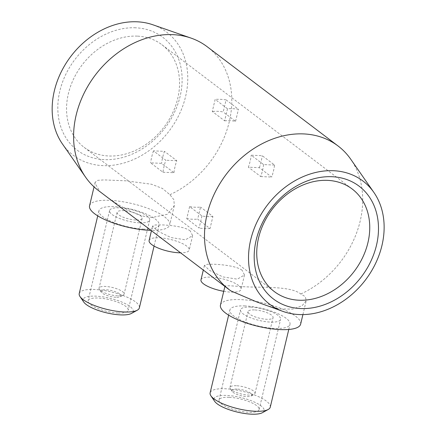 <?xml version="1.0" encoding="UTF-8"?>
<svg xmlns="http://www.w3.org/2000/svg" width="436" height="436" viewBox="0 0 436 436"><rect width="100%" height="100%" fill="white"/><g stroke="black" fill="none" stroke-linecap="round" stroke-linejoin="round"><path stroke-width="0.33" stroke-dasharray="2.18 1.64" d="M162.944 172.22L173.942 172.71L161.593 163.342L150.594 162.857L162.944 172.22A64.386 51.421 -52.8 0 1 165.8 160.235L153.45 150.867L164.448 151.357A51.508 41.137 127.2 0 0 161.593 163.342M173.942 172.71A51.508 41.137 -52.8 0 1 176.798 160.726L164.448 151.357M176.798 160.726L165.8 160.235M153.45 150.867A64.386 51.421 127.2 0 0 150.594 162.857M227.505 108.771L224.633 120.832L212.283 111.469L215.155 99.403L227.505 108.771A64.386 51.421 -52.8 0 1 233.042 108.711A64.386 51.421 -52.8 0 1 238.438 109.256L226.088 99.893L223.216 111.954A51.508 41.137 127.2 0 0 212.283 111.469M224.633 120.832A51.508 41.137 -52.8 0 1 235.565 121.317L223.216 111.954M235.565 121.317L238.438 109.256M226.088 99.893A64.386 51.421 127.2 0 0 220.692 99.348A64.386 51.421 127.2 0 0 215.155 99.403M274.587 165.064L263.584 164.579L251.234 155.211L262.238 155.701L274.587 165.064A64.386 51.421 -52.8 0 1 271.732 177.054L259.382 167.686L248.378 167.201A51.508 41.137 127.2 0 0 251.234 155.211M263.584 164.579A51.508 41.137 -52.8 0 1 260.728 176.564L248.378 167.201M260.728 176.564L271.732 177.054M259.382 167.686A64.386 51.421 127.2 0 0 262.238 155.701M212.899 216.458A51.508 41.137 -52.8 0 1 201.966 215.967L189.616 206.604A51.508 41.137 127.2 0 0 200.549 207.089L197.677 219.15L210.027 228.519L212.899 216.458L200.549 207.089M201.966 215.967L199.094 228.033L186.744 218.665L189.616 206.604M210.027 228.519A64.386 51.421 -52.8 0 1 199.094 228.033M186.744 218.665A64.386 51.421 127.2 0 0 197.677 219.15M137.329 36.128A64.386 51.421 127.2 0 0 73.673 78.763A64.386 51.421 127.2 0 0 84.143 147.363A64.386 51.421 127.2 0 0 164.023 127.132A64.386 51.421 127.2 0 0 161.958 44.755A64.386 51.421 127.2 0 0 137.329 36.128M135.672 27.795A70.828 56.566 127.2 0 0 60.032 124.364A70.828 56.566 127.2 0 0 164.192 128.991A70.828 56.566 127.2 0 0 135.672 27.795M200.98 279.858A20.606 5.99 -166.6 0 1 211.144 277.138A20.606 5.99 -166.6 0 1 231.745 281.765A20.606 5.99 -166.6 0 1 241.07 289.406A20.606 5.99 -166.6 0 1 223.733 291.308M242.116 270.304C237.059 266.249 223.445 264.647 214.212 264.254L207.182 264.292L204.424 265.431L209.465 270.369L222.867 276.904L237.32 279.149L244.498 274.98L242.116 270.304M149.112 240.519A20.606 5.99 -166.6 0 1 159.276 237.8A20.606 5.99 -166.6 0 1 179.877 242.427A20.606 5.99 -166.6 0 1 189.197 250.068A20.606 5.99 -166.6 0 1 180.591 252.826M190.249 230.966C185.186 226.911 171.577 225.308 162.345 224.916L155.314 224.954L152.551 226.093L157.592 231.031L170.994 237.566L185.447 239.811L192.63 235.642L190.249 230.966M265.17 305.195L279.934 308.961L292.66 309.102L302.099 305.74L306.236 300.589L305.304 296.654L300.813 293.989C290.447 285.858 262.57 287.793 243.855 286.73L229.979 285.782L225.047 285.82L230.835 290.883M300.633 324.155A41.207 11.979 13.4 0 0 281.988 308.868A41.207 11.979 13.4 0 0 240.786 299.619A41.207 11.979 13.4 0 0 220.458 305.053M236.307 385.735A12.878 3.744 13.4 0 0 229.957 387.43A12.878 3.744 13.4 0 0 230.284 388.678A12.878 3.744 13.4 0 0 241.615 394.057A12.878 3.744 13.4 0 0 254.155 394.362A12.878 3.744 13.4 0 0 255.011 393.397A12.878 3.744 13.4 0 0 249.185 388.623A12.878 3.744 13.4 0 0 236.307 385.735M236.971 389.065A10.3 2.992 13.4 0 0 232.154 391.424A10.3 2.992 13.4 0 0 241.217 395.725A10.3 2.992 13.4 0 0 251.25 395.97A10.3 2.992 13.4 0 0 248.515 391.931A10.3 2.992 13.4 0 0 236.971 389.065M254.368 309.92A12.878 3.744 13.4 0 0 248.019 311.62A12.878 3.744 13.4 0 0 259.676 318.242A12.878 3.744 13.4 0 0 273.072 317.588A12.878 3.744 13.4 0 0 267.246 312.814A12.878 3.744 13.4 0 0 254.368 309.92M250.662 307.108A20.606 5.99 13.4 0 0 240.503 309.827A20.606 5.99 13.4 0 0 259.158 320.427A20.606 5.99 13.4 0 0 280.588 319.375A20.606 5.99 13.4 0 0 271.268 311.735A20.606 5.99 13.4 0 0 250.662 307.108M229.178 397.305A20.606 5.99 13.4 0 0 219.014 400.025A20.606 5.99 13.4 0 0 237.669 410.625A20.606 5.99 13.4 0 0 259.098 409.573A20.606 5.99 13.4 0 0 249.779 401.932A20.606 5.99 13.4 0 0 229.178 397.305M262.401 412.696A25.757 7.488 13.4 0 0 255.567 402.597A25.757 7.488 13.4 0 0 226.709 395.43A25.757 7.488 13.4 0 0 214.659 401.322M270.266 407.164A30.907 8.982 13.4 0 0 256.281 395.703A30.907 8.982 13.4 0 0 225.379 388.765A30.907 8.982 13.4 0 0 210.136 392.841M245.114 305.936A30.907 8.982 13.4 0 0 229.865 310.012A30.907 8.982 13.4 0 0 257.85 325.91A30.907 8.982 13.4 0 0 289.995 324.335A30.907 8.982 13.4 0 0 276.015 312.874A30.907 8.982 13.4 0 0 245.114 305.936M300.813 293.989A90.143 71.995 127.2 0 0 350.702 159.173M89.549 205.776A41.207 11.979 -166.6 0 1 132.408 203.672A41.207 11.979 -166.6 0 1 169.718 224.872A41.207 11.979 -166.6 0 1 150.97 230.366M99.926 191.606C110.319 199.634 133.585 217.041 152.464 217.422L167.315 214.283L174.291 205.639L173.893 199.743L169.904 194.712L162.47 188.472L151.488 184.237L125.699 180.809L104.068 179.899L97.708 180.346L95.168 182.215L95.19 183.567L99.926 191.606A90.143 71.995 127.2 0 1 98.22 190.363M143.842 229.134A30.907 8.982 -166.6 0 1 112.94 222.197A30.907 8.982 -166.6 0 1 98.956 210.73A30.907 8.982 -166.6 0 1 131.105 209.155A30.907 8.982 -166.6 0 1 159.085 225.058A30.907 8.982 -166.6 0 1 143.842 229.134M79.221 293.564A30.907 8.982 -166.6 0 1 111.371 291.984A30.907 8.982 -166.6 0 1 139.351 307.887M83.75 302.044A25.757 7.488 -166.6 0 1 109.883 298.235A25.757 7.488 -166.6 0 1 131.487 313.419M118.025 313.01A20.606 5.99 -166.6 0 1 97.424 308.388A20.606 5.99 -166.6 0 1 88.105 300.742A20.606 5.99 -166.6 0 1 109.534 299.695A20.606 5.99 -166.6 0 1 128.189 310.296A20.606 5.99 -166.6 0 1 118.025 313.01M139.515 222.818A20.606 5.99 -166.6 0 1 118.914 218.191A20.606 5.99 -166.6 0 1 109.589 210.55A20.606 5.99 -166.6 0 1 131.023 209.498A20.606 5.99 -166.6 0 1 149.679 220.098A20.606 5.99 -166.6 0 1 139.515 222.818M135.809 220.006A12.878 3.744 -166.6 0 1 122.936 217.117A12.878 3.744 -166.6 0 1 117.11 212.337A12.878 3.744 -166.6 0 1 130.5 211.683A12.878 3.744 -166.6 0 1 142.163 218.311A12.878 3.744 -166.6 0 1 135.809 220.006M117.747 295.821A12.878 3.744 -166.6 0 1 99.375 289.4A12.878 3.744 -166.6 0 1 99.048 288.152A12.878 3.744 -166.6 0 1 112.439 287.493A12.878 3.744 -166.6 0 1 124.102 294.12A12.878 3.744 -166.6 0 1 123.246 295.085A12.878 3.744 -166.6 0 1 117.747 295.821M115.943 297.281A10.3 2.992 -166.6 0 1 101.245 292.142A10.3 2.992 -166.6 0 1 111.698 290.621A10.3 2.992 -166.6 0 1 120.341 296.693A10.3 2.992 -166.6 0 1 115.943 297.281M169.904 194.712A90.143 71.995 127.2 0 0 228.927 123.165A90.143 71.995 127.2 0 0 207.16 46.712M62.452 143.984A77.265 61.705 127.2 0 0 169.13 131.002A77.265 61.705 127.2 0 0 152.856 24.776M84.143 147.363L274.337 291.597M161.958 44.755L352.152 188.99M204.419 265.431L203.312 270.058M244.503 274.98L241.07 289.406M152.546 226.093L151.445 230.726M192.636 235.642L189.197 250.068M302.906 314.601L306.246 300.589M224.894 286.425L225.041 285.82M251.25 395.97L254.155 394.362M232.154 391.424L230.284 388.678M255.011 393.397L273.072 317.588M229.957 387.43L248.019 311.62M259.098 409.573L280.588 319.375M219.014 400.025L240.503 309.827M288.774 329.474L289.995 324.335M228.644 315.146L229.865 310.012M95.162 182.215L94.051 186.875M174.302 205.639L169.718 224.872M98.956 210.73L97.735 215.869M159.085 225.058L154.077 246.084M109.589 210.55L88.105 300.742M149.679 220.098L128.189 310.296M117.11 212.337L99.048 288.152M142.163 218.311L124.102 294.12M120.341 296.693L123.246 295.085M101.245 292.142L99.375 289.4"/><path stroke-width="0.65" d="M327.518 180.362A64.386 51.421 127.2 0 0 263.862 222.998A64.386 51.421 127.2 0 0 274.337 291.597A64.386 51.421 127.2 0 0 354.217 271.366A64.386 51.421 127.2 0 0 352.152 188.99A64.386 51.421 127.2 0 0 327.518 180.362M332.036 176.711A70.828 56.566 -52.8 0 1 360.556 277.912A70.828 56.566 -52.8 0 1 256.401 273.285A70.828 56.566 -52.8 0 1 332.036 176.711M223.733 291.308A20.606 5.99 -166.6 0 1 200.98 279.858L203.312 270.058M180.591 252.826A20.606 5.99 -166.6 0 1 159.222 248.476A20.606 5.99 -166.6 0 1 149.112 240.519L151.445 230.726M373.843 192.369L350.702 159.173A90.143 71.995 127.2 0 0 338.074 145.989A90.143 71.995 127.2 0 0 303.592 133.912A90.143 71.995 127.2 0 0 214.468 193.6A90.143 71.995 127.2 0 0 229.134 289.64A90.143 71.995 127.2 0 0 230.835 290.883L256.635 301.892L283.438 311.577A77.265 61.705 127.2 0 0 365.499 279.923A77.265 61.705 127.2 0 0 373.843 192.369A77.265 61.705 127.2 0 0 333.464 170.716A77.265 61.705 127.2 0 0 253.387 230.742A77.265 61.705 127.2 0 0 283.438 311.577M224.894 286.425L220.458 305.053A41.207 11.979 13.4 0 0 257.769 326.253A41.207 11.979 13.4 0 0 300.633 324.155L302.906 314.601M228.644 315.146L210.136 392.841A30.907 8.982 13.4 0 0 210.92 395.834L214.659 401.322A25.757 7.488 13.4 0 0 237.32 412.08A25.757 7.488 13.4 0 0 262.401 412.696L268.211 409.48A30.907 8.982 13.4 0 0 270.266 407.164L288.774 329.474M210.92 395.834A30.907 8.982 13.4 0 0 238.116 408.745A30.907 8.982 13.4 0 0 268.211 409.48M150.97 230.366A41.207 11.979 -166.6 0 1 149.395 230.312A41.207 11.979 -166.6 0 1 108.188 221.057A41.207 11.979 -166.6 0 1 89.549 205.776L94.051 186.875M154.077 246.084L139.351 307.887A30.907 8.982 -166.6 0 1 137.302 310.203A30.907 8.982 -166.6 0 1 124.107 311.963A30.907 8.982 -166.6 0 1 80.011 296.556A30.907 8.982 -166.6 0 1 79.221 293.564L97.735 215.869M137.302 310.203L131.487 313.419A25.757 7.488 -166.6 0 1 120.494 314.885A25.757 7.488 -166.6 0 1 83.75 302.044L80.011 296.556M338.074 145.989L207.16 46.712A90.143 71.995 127.2 0 0 191.066 38.106A90.143 71.995 127.2 0 0 172.683 34.635A90.143 71.995 127.2 0 0 88.966 84.366A90.143 71.995 127.2 0 0 85.592 177.18A90.143 71.995 127.2 0 0 98.22 190.363L229.134 289.64M191.066 38.106L152.856 24.776A77.265 61.705 127.2 0 0 137.1 21.8A77.265 61.705 127.2 0 0 65.34 64.43A77.265 61.705 127.2 0 0 62.452 143.984L85.592 177.18"/></g></svg>
